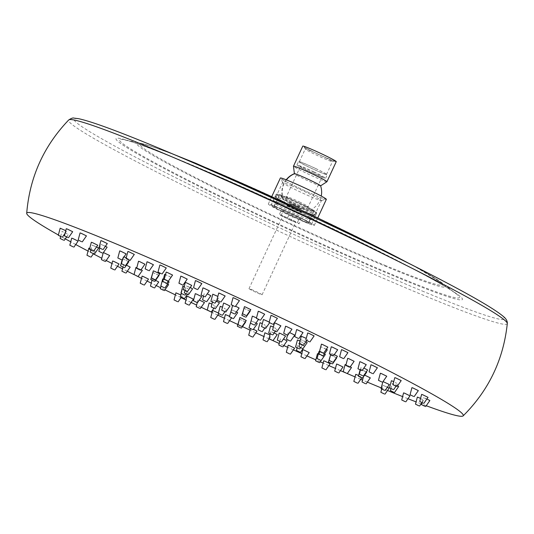 <?xml version="1.0" encoding="UTF-8"?>
<svg xmlns="http://www.w3.org/2000/svg" width="534" height="534" viewBox="0 0 534 534"><rect width="100%" height="100%" fill="white"/><g stroke="black" fill="none" stroke-linecap="round" stroke-linejoin="round"><path stroke-width="0.4" stroke-dasharray="2.67 2" d="M387.45 387.197L382.738 385.188L389.139 388.158M403.584 392.877L409.985 395.848M417.354 397.069L422.561 399.632L420.572 398.364M426.9 398.978L423.462 397.583L429.863 400.553M421.626 394.399L428.028 397.369M411.928 387.651L418.329 390.621M394.8 377.631L401.201 380.602M370.983 364.789L377.391 367.759M341.526 349.677L347.928 352.647M307.711 332.956L314.112 335.926M271.012 315.36L277.413 318.331M233.038 297.658L239.439 300.629M195.444 280.617L201.845 283.587M159.88 264.991L166.288 267.961M127.9 251.461L134.301 254.431M100.893 240.607L107.301 243.584M80.053 232.924L86.455 235.894M66.276 228.726L72.677 231.703M60.175 228.212L65.762 230.668M67.217 233.965L62.011 231.402L67.217 233.965M71.703 238.151L78.104 241.121M88.831 248.163L95.232 251.134L89.699 248.437M112.647 261.006L119.049 263.983M142.104 276.118L148.505 279.095M175.926 292.839L180.892 294.975M212.625 310.434L218.426 313.011M253.436 329.264L257.001 331.113M288.186 345.178L294.588 348.148M323.751 360.804L330.152 363.774M364.635 375.115L370.316 377.872M383.025 381.563L389.313 384.533M397.556 385.828L392.29 383.539L398.691 386.509M391.415 380.702L396.622 383.272L393.745 381.596M380.348 373.253L386.749 376.223M359.836 361.678L366.244 364.655M331.287 346.786L337.688 349.763M296.637 329.585L303.038 332.555M258.256 311.249L264.657 314.219M218.746 293.019L225.148 295.99M180.812 276.145L187.214 279.122M147.037 261.78L153.438 264.751M119.723 250.893L126.124 253.87M105.438 246.247L100.726 244.238L107.127 247.209M91.341 242.256L97.742 245.226M96.561 246.922L92.215 245.093L98.616 248.063M103.396 252.549L109.684 255.519M126.451 265.158L130.196 267.087M155.628 280.33L152.344 279.008L158.745 281.979M186.993 296.21L193.395 299.18M225.381 314.553L230.588 317.116L231.783 317.523L229.52 316.282M264.884 332.775L269.95 334.965M302.818 349.65L309.219 352.62M355.731 374.341L360.937 376.904L358.628 375.482M345.111 364.548L351.512 367.519M350.277 366.791L345.985 364.822M366.304 371.858L360.303 369.174L366.704 372.145M363.868 368.053L367.612 369.982M347.714 358.321L354.115 361.298M321.441 344.156L327.843 347.127M285.57 326.214L291.971 329.191M244.418 306.67L250.82 309.647M202.953 287.879L209.355 290.85M166.174 272.1L172.575 275.077M138.52 261.246L144.921 264.217M124.055 256.834L128.534 259.184L126.224 257.768M122.666 258.823L128.827 261.753M128.42 261.466L122.733 258.843M135.923 267.474L142.324 270.444M141.089 269.71L136.797 267.748M167.656 284.035L162.189 281.638L168.59 284.615M199.336 300.015L204.469 302.551M239.212 319.125L245.62 322.095M245.333 321.875L239.446 319.158M283.487 339.023L287.078 340.892M336.594 364.014L342.995 366.991M318.978 351.479L325.38 354.456M324.472 353.888L319.632 351.666M330.326 354.936L336.727 357.907M336.433 357.68L330.559 354.976M334.277 354.643L331 353.321L337.401 356.291M326.381 349.223L320.921 346.833L327.322 349.803M301.296 336.246L306.262 338.382M274.496 322.85L280.897 325.82M243.758 308.245L250.159 311.222M249.872 310.995L243.991 308.285M212.786 294.207L217.852 296.397M185.311 282.426L191.713 285.396M164.659 274.316L171.06 277.286M171.054 277.259L165.513 274.583M153.305 270.858L159.706 273.829M152.631 272.474L159.032 275.444M158.738 275.224L152.864 272.514M162.716 278.968L169.118 281.939M168.203 281.371L163.371 279.155M187.541 292.118L182.334 289.548L187.541 292.118M209.134 302.952L214.341 305.515L211.931 304.053M239.873 317.55L246.274 320.52M274.176 332.936L270.845 331.587L277.246 334.558M304.64 346.259L298.319 343.375L304.72 346.346M317.456 353.695L323.858 356.665M323.851 356.639L318.317 353.962M297.438 339.964L302.644 342.534L300.035 340.979M305.875 341.827L300.796 339.631L307.197 342.601M289.615 332.562L294.748 335.105M263.429 319.479L269.229 322.049M235.561 306.182L239.125 308.031M207.259 293.854L210.857 295.716M190.237 287.512L186.192 285.83L192.594 288.801M182.842 286.164L188.048 288.734L184.197 286.638M195.29 293.667L201.692 296.637M220.202 306.322L225.408 308.886L222.491 307.19M250.913 320.734L257.315 323.704M256.053 322.963L251.12 320.767M270.584 325.94L275.791 328.503L273.381 327.042M252.362 316.108L257.568 318.671L258.763 319.078L256.5 317.837M223.592 303.065L229.994 306.042M216.377 301.203L213.046 299.861L219.447 302.831M231.275 309.687L237.677 312.664M236.415 311.916L231.482 309.72M279.182 333.049L285.583 336.019M260.045 322.73L265.251 325.293L262.334 323.604M285.169 216.844A7.216 0.367 24.9 0 1 292.171 220.035A7.216 0.367 24.9 0 1 295.816 222.091A7.216 0.367 24.9 0 1 293.366 221.263A7.216 0.367 24.9 0 1 286.364 218.072A7.216 0.367 24.9 0 1 282.72 216.016A7.216 0.367 24.9 0 1 285.169 216.844M251.441 289.501A7.216 0.367 24.9 0 1 258.443 292.692A7.216 0.367 24.9 0 1 262.087 294.755A7.216 0.367 24.9 0 1 259.644 293.927A7.216 0.367 24.9 0 1 252.642 290.73A7.216 0.367 24.9 0 1 248.991 288.674A7.216 0.367 24.9 0 1 251.441 289.501M308.946 209.682A21.574 1.095 24.9 0 1 287.572 199.916A21.574 1.095 24.9 0 1 277.166 193.942A21.574 1.095 24.9 0 1 284.428 196.459A21.574 1.095 24.9 0 1 304.914 205.777A21.574 1.095 24.9 0 1 316.255 212.091A21.574 1.095 24.9 0 1 308.946 209.682M283.641 196.939A22.381 1.135 -155.1 0 0 276.105 194.329A22.381 1.135 -155.1 0 0 276.051 194.369A22.381 1.135 -155.1 0 0 287.359 200.751A22.381 1.135 -155.1 0 0 309.066 210.65A22.381 1.135 -155.1 0 0 316.649 213.22A22.381 1.135 -155.1 0 0 316.649 213.153A22.381 1.135 -155.1 0 0 304.881 206.605A22.381 1.135 -155.1 0 0 283.641 196.939M387.51 390.494A240.627 12.189 24.9 0 1 381.717 388.111A240.627 12.189 24.9 0 1 381.223 387.904M367.352 382.117A240.627 12.189 24.9 0 1 362.533 380.081M360.73 379.32A240.627 12.189 24.9 0 1 355.05 376.897M346.793 373.359A240.627 12.189 24.9 0 1 345.545 372.819M340.458 370.623A240.627 12.189 24.9 0 1 335.419 368.44M328.884 365.59A240.627 12.189 24.9 0 1 323.143 363.08M320.267 361.812A240.627 12.189 24.9 0 1 315.821 359.849M306.923 355.911A240.627 12.189 24.9 0 1 301.763 353.608M293.393 349.863A240.627 12.189 24.9 0 1 287.632 347.274M283.821 345.558A240.627 12.189 24.9 0 1 279.202 343.469M269.103 338.876A240.627 12.189 24.9 0 1 263.896 336.5M255.819 332.795A240.627 12.189 24.9 0 1 250.066 330.146M242.456 326.628A240.627 12.189 24.9 0 1 237.797 324.465M229.6 320.647A240.627 12.189 24.9 0 1 224.407 318.217M217.825 315.127A240.627 12.189 24.9 0 1 212.091 312.423M201.184 307.257A240.627 12.189 24.9 0 1 196.605 305.074M191.112 302.451A240.627 12.189 24.9 0 1 185.986 299.995M181.059 297.625A240.627 12.189 24.9 0 1 175.379 294.888M164.953 289.828A240.627 12.189 24.9 0 1 160.58 287.699M156.242 285.57A240.627 12.189 24.9 0 1 151.249 283.12M147.117 281.084A240.627 12.189 24.9 0 1 141.523 278.314M136.263 275.704A240.627 12.189 24.9 0 1 134.228 274.69M127.306 271.225A240.627 12.189 24.9 0 1 122.54 268.829M117.46 266.259A240.627 12.189 24.9 0 1 111.993 263.476M106.199 260.512A240.627 12.189 24.9 0 1 101.774 258.236M93.337 253.857A240.627 12.189 24.9 0 1 88.057 251.087M75.728 244.525A240.627 12.189 24.9 0 1 70.728 241.822M65.288 238.838A240.627 12.189 24.9 0 1 58.373 234.98M304.006 221.55A22.381 1.135 24.9 0 1 282.299 211.651A22.381 1.135 24.9 0 1 270.992 205.27A22.381 1.135 24.9 0 1 278.581 207.839A22.381 1.135 24.9 0 1 300.282 217.732A22.381 1.135 24.9 0 1 311.589 224.113A22.381 1.135 24.9 0 1 304.006 221.55M285.89 197.246A19.01 0.961 24.9 0 1 304.327 205.65A19.01 0.961 24.9 0 1 313.932 211.07A19.01 0.961 24.9 0 1 307.491 208.894A19.01 0.961 24.9 0 1 289.048 200.484A19.01 0.961 24.9 0 1 279.449 195.064A19.01 0.961 24.9 0 1 285.89 197.246M280.49 208.867A19.01 0.961 24.9 0 1 298.933 217.278A19.01 0.961 24.9 0 1 308.532 222.698A19.01 0.961 24.9 0 1 302.09 220.515A19.01 0.961 24.9 0 1 283.654 212.111A19.01 0.961 24.9 0 1 274.049 206.691A19.01 0.961 24.9 0 1 280.49 208.867M426.245 405.733A240.627 12.189 24.9 0 1 421.74 404.044M421.126 403.811A240.627 12.189 24.9 0 1 416.079 401.882M407.976 398.724A240.627 12.189 24.9 0 1 402.589 396.595M301.083 219.461L283.1 211.31L281.498 209.929L299.481 218.079L301.083 219.461L299.06 223.819L290.87 220.435L292.892 216.07M290.87 220.435L281.078 215.669L279.476 214.288L297.458 222.438L299.06 223.819M297.458 222.438L299.481 218.079M287.666 217.672L289.688 213.313M279.476 214.288L281.498 209.929M281.078 215.669L283.1 211.31M291.07 181.847A24.624 1.248 24.9 0 1 314.686 192.734A24.624 1.248 24.9 0 1 325.647 199.095A24.624 1.248 24.9 0 1 315.661 195.517A24.624 1.248 24.9 0 1 293.039 185.124A24.624 1.248 24.9 0 1 281.031 178.383A24.624 1.248 24.9 0 1 291.07 181.847M291.324 185.645A21.413 1.081 24.9 0 1 311.429 194.897A21.413 1.081 24.9 0 1 321.441 200.604A21.413 1.081 24.9 0 1 321.395 200.644A21.413 1.081 24.9 0 1 312.71 197.533A21.413 1.081 24.9 0 1 293.039 188.495A21.413 1.081 24.9 0 1 282.593 182.635A21.413 1.081 24.9 0 1 282.593 182.568A21.413 1.081 24.9 0 1 291.324 185.645M284.582 200.177A21.413 1.081 24.9 0 1 304.687 209.428A21.413 1.081 24.9 0 1 314.7 215.135A21.413 1.081 24.9 0 1 305.962 212.065A21.413 1.081 24.9 0 1 285.857 202.807A21.413 1.081 24.9 0 1 275.844 197.099A21.413 1.081 24.9 0 1 284.582 200.177M284.061 199.883A22.461 1.135 24.9 0 1 305.148 209.588A22.461 1.135 24.9 0 1 315.641 215.576A22.461 1.135 24.9 0 1 306.483 212.352A22.461 1.135 24.9 0 1 285.396 202.646A22.461 1.135 24.9 0 1 274.903 196.666A22.461 1.135 24.9 0 1 284.061 199.883M282.172 203.955A22.461 1.135 24.9 0 1 303.259 213.66A22.461 1.135 24.9 0 1 313.752 219.648A22.461 1.135 24.9 0 1 304.594 216.424A22.461 1.135 24.9 0 1 283.507 206.718A22.461 1.135 24.9 0 1 273.014 200.731A22.461 1.135 24.9 0 1 282.172 203.955M282.973 204.402A20.853 1.055 24.9 0 1 302.965 213.62A20.853 1.055 24.9 0 1 312.25 219.007A20.853 1.055 24.9 0 1 303.793 215.976A20.853 1.055 24.9 0 1 284.635 207.172A20.853 1.055 24.9 0 1 274.469 201.465A20.853 1.055 24.9 0 1 282.973 204.402M283.1 206.298A19.251 0.975 24.9 0 1 301.169 214.615A19.251 0.975 24.9 0 1 310.167 219.748A19.251 0.975 24.9 0 1 310.127 219.781A19.251 0.975 24.9 0 1 302.317 216.984A19.251 0.975 24.9 0 1 284.635 208.861A19.251 0.975 24.9 0 1 275.25 203.594A19.251 0.975 24.9 0 1 275.25 203.534A19.251 0.975 24.9 0 1 283.1 206.298M281.678 209.348A19.251 0.975 24.9 0 1 299.754 217.672A19.251 0.975 24.9 0 1 308.752 222.798A19.251 0.975 24.9 0 1 300.902 220.035A19.251 0.975 24.9 0 1 282.826 211.718A19.251 0.975 24.9 0 1 273.829 206.591A19.251 0.975 24.9 0 1 281.678 209.348M303.946 221.73A25.345 1.282 24.9 0 1 280.15 210.776A25.345 1.282 24.9 0 1 268.302 204.021A25.345 1.282 24.9 0 1 278.641 207.659A25.345 1.282 24.9 0 1 302.431 218.613A25.345 1.282 24.9 0 1 314.279 225.368A25.345 1.282 24.9 0 1 303.946 221.73M326.354 199.356A25.345 1.282 24.9 0 1 316.021 195.718A25.345 1.282 24.9 0 1 292.225 184.764A25.345 1.282 24.9 0 1 280.377 178.009M313.365 171.901A12.028 0.607 24.9 0 1 322.202 176.674A12.028 0.607 24.9 0 1 309.226 171.307A12.028 0.607 24.9 0 1 300.382 166.541A12.028 0.607 24.9 0 1 313.365 171.901M315.627 168.51A15.8 0.801 24.9 0 1 327.242 174.772A15.8 0.801 24.9 0 1 310.194 167.729A15.8 0.801 24.9 0 1 298.579 161.468A15.8 0.801 24.9 0 1 315.627 168.51M314.012 171.995A15.8 0.801 24.9 0 1 325.627 178.256A15.8 0.801 24.9 0 1 308.572 171.214A15.8 0.801 24.9 0 1 296.957 164.953A15.8 0.801 24.9 0 1 314.012 171.995M321.428 155.701A14.999 0.761 24.9 0 1 332.455 161.648A14.999 0.761 24.9 0 1 332.422 161.675A14.999 0.761 24.9 0 1 316.268 154.96A14.999 0.761 24.9 0 1 305.241 149.059A14.999 0.761 24.9 0 1 305.241 149.013A14.999 0.761 24.9 0 1 321.428 155.701M315.494 168.49A14.999 0.761 24.9 0 1 326.514 174.431A14.999 0.761 24.9 0 1 310.334 167.749A14.999 0.761 24.9 0 1 299.307 161.802A14.999 0.761 24.9 0 1 315.494 168.49M322.376 154.286A16.601 0.841 24.9 0 1 334.544 160.894A16.601 0.841 24.9 0 1 316.669 153.465A16.601 0.841 24.9 0 1 304.46 146.937A16.601 0.841 24.9 0 1 322.376 154.286M326.915 181.747A18.45 0.934 24.9 0 1 307.03 173.497A18.45 0.934 24.9 0 1 293.466 166.221M336.253 161.642A18.45 0.934 24.9 0 1 316.348 153.418A18.45 0.934 24.9 0 1 302.791 146.109M320.6 185.805A14.438 0.734 24.9 0 1 320.58 185.865A14.438 0.734 24.9 0 1 320.367 185.872A14.438 0.734 24.9 0 1 305.021 179.411A14.438 0.734 24.9 0 1 294.408 173.71A14.438 0.734 24.9 0 1 294.441 173.663M287.239 205.583A7.623 0.387 24.9 0 1 295.182 208.927A7.623 0.387 24.9 0 1 300.862 212.038A7.623 0.387 24.9 0 1 300.809 212.031A7.623 0.387 24.9 0 1 293.707 209.088A7.623 0.387 24.9 0 1 287.145 205.663A7.623 0.387 24.9 0 1 287.239 205.583A19.892 19.591 -81.8 0 1 286.398 179.871M296.277 206.137L300.348 208.333L290.302 203.674L296.277 206.137M294.975 208.948L299.047 211.137L293.073 208.674L289.001 206.478L294.975 208.948M507.3 323.557A241.802 12.249 24.9 0 1 425.284 296.05A241.802 12.249 24.9 0 1 188.989 188.235A241.802 12.249 24.9 0 1 68.719 119.97M424.056 291.751A237.263 12.015 24.9 0 1 121.425 149.674A237.263 12.015 24.9 0 1 154.48 146.356A237.263 12.015 24.9 0 1 457.117 288.427A237.263 12.015 24.9 0 1 424.056 291.751M180.772 160.534A190.978 9.672 24.9 0 1 424.37 274.897A190.978 9.672 24.9 0 1 397.763 277.567A190.978 9.672 24.9 0 1 154.166 163.21A190.978 9.672 24.9 0 1 180.772 160.534M183.015 161.275A187.347 9.485 24.9 0 1 456.156 293.78A187.347 9.485 24.9 0 1 395.874 276.078A187.347 9.485 24.9 0 1 197.894 185.124A187.347 9.485 24.9 0 1 124.475 139.821A187.347 9.485 24.9 0 1 183.015 161.275M407.742 262.808A170.233 8.624 24.9 0 1 442.599 283.314A170.233 8.624 24.9 0 1 387.824 267.227A170.233 8.624 24.9 0 1 207.926 184.584A170.233 8.624 24.9 0 1 141.216 143.419A170.233 8.624 24.9 0 1 179.377 156.802M385.935 265.738A166.601 8.437 24.9 0 1 173.437 165.981A166.601 8.437 24.9 0 1 196.645 163.644A166.601 8.437 24.9 0 1 409.151 263.409A166.601 8.437 24.9 0 1 385.935 265.738M299.42 201.939A12.028 0.607 24.9 0 1 308.265 206.711A12.028 0.607 24.9 0 1 295.282 201.345A12.028 0.607 24.9 0 1 286.438 196.579A12.028 0.607 24.9 0 1 299.42 201.939M296.57 206.184A7.216 0.367 24.9 0 1 301.757 209.054A7.216 0.367 24.9 0 1 294.087 205.824A7.216 0.367 24.9 0 1 288.894 202.953A7.216 0.367 24.9 0 1 296.57 206.184M421.953 402.623L423.756 400.039M65.035 233.391L66.576 231.182M66.61 236.956L68.412 234.373M93.437 253.71L95.232 251.134M181.386 297.164L182.328 295.809M396.021 386.249L397.817 383.679M231.529 317.884L231.783 317.523M269.156 338.803L271.285 335.746M361.732 377.885L362.132 377.311M129.328 260.165L129.729 259.591M306.756 340.565L307.697 339.217M217.058 300.235L219.187 297.178M187.401 294.441L188.736 292.519M213.874 308.305L215.536 305.922M300.582 347.601L303.839 342.941M185.986 293.807L189.243 289.141M224.907 311.729L226.603 309.293M275.324 331.294L276.986 328.911M258.509 319.439L258.763 319.078M264.744 328.136L266.446 325.7M262.087 294.755L295.816 222.091M277.166 193.942L276.105 194.329M173.296 154.219L148.365 145.328L141.216 143.419L124.475 139.821L130.196 141.383C140.762 144.634 157.83 151.115 181.393 160.827C273.735 198.328 441.171 280.076 456.156 293.78L442.599 283.314L413.636 265.785M270.992 205.27L276.051 194.369M308.532 222.698L313.932 211.07M274.049 206.691L279.449 195.064M311.589 224.113L316.649 213.22M316.255 212.091L316.649 213.153M248.991 288.674L282.72 216.016M212.445 302.117L213.046 299.861M184.991 290.342L186.192 285.83M203.527 296.216L204.449 292.745M232.597 305.521L232.724 305.061M287.546 335.138L288.347 332.128M299.754 343.549L300.796 339.631M297.118 347.888L298.319 343.375M270.244 333.85L270.845 331.587M181.293 293.466L182.334 289.548M319.719 351.352L320.921 346.833M330.673 354.569L331 353.321M279.756 341.386L280.677 337.915M197.266 302.584L198.067 299.581M160.988 286.164L162.189 281.638M122.259 259.404L122.426 258.783M122.787 258.643L123.327 256.62M360.41 370.015L361.211 367.012M360.116 369.882L360.303 369.174M152.016 280.25L152.344 279.008M122.994 267.12L123.795 264.116M90.88 250.112L92.215 245.093M99.698 248.096L100.726 244.238M390.955 388.558L392.29 383.539M363.374 376.924L363.914 374.901M250.473 328.597L250.593 328.143M60.649 236.509L62.011 231.402M422.1 402.689L423.462 397.583M381.71 389.046L382.738 385.188M321.395 200.644L325.647 199.095M314.7 215.135L321.441 200.604M313.752 219.648L315.641 215.576M310.127 219.781L312.25 219.007M308.752 222.798L310.167 219.748M268.302 204.021L271.819 196.439M314.279 225.368L317.803 217.785M273.829 206.591L275.25 203.534M275.25 203.594L274.469 201.465M273.014 200.731L274.903 196.666M275.844 197.099L282.593 182.568M282.593 182.635L281.031 178.383M300.382 166.541L286.438 196.579C285.136 200.671 287.672 203.748 294.047 205.81C300.569 208.901 304 210.129 304.34 209.488L308.265 206.711L322.202 176.674M325.627 178.256L327.242 174.772M326.514 174.431L332.455 161.648M332.422 161.675L334.544 160.894M300.862 212.038A19.892 19.892 0 0 0 321.254 196.071M299.047 211.137L300.348 208.333M289.001 206.478L290.302 203.674M286.177 179.784A19.892 19.892 0 0 0 287.145 205.663M305.241 149.059L304.46 146.937M299.307 161.802L305.241 149.013M296.957 164.953L298.579 161.468"/><path stroke-width="0.8" d="M384.186 393.898L380.855 392.263L384.186 393.898M384.947 394.159L389.139 388.158L387.45 387.197M405.032 401.588L401.701 399.953L405.032 401.588M405.793 401.848L409.985 395.848L404.779 393.278L403.584 392.877L401.701 399.953M418.803 405.787L415.479 404.145L418.803 405.787M420.572 398.364L417.354 397.069L415.479 404.145M424.91 406.301L421.58 404.659L424.91 406.301M425.671 406.561L429.863 400.553L426.9 398.978M423.075 403.11L419.744 401.468L423.075 403.11M423.836 403.37L428.028 397.369L422.821 394.8L421.626 394.399L419.744 401.468M413.376 396.361L410.052 394.726L413.376 396.361M414.144 396.622L418.329 390.621L413.129 388.051L411.928 387.651L410.052 394.726M396.248 386.349L392.917 384.707L396.248 386.349M397.016 386.609L401.201 380.602L396.001 378.039L394.8 377.631L392.917 384.707M372.432 373.506L369.107 371.864L372.432 373.506M373.199 373.76L377.391 367.759L372.185 365.189L370.983 364.789L369.107 371.864M342.975 358.394L339.644 356.752L342.975 358.394M343.736 358.648L347.928 352.647L342.721 350.077L341.526 349.677L339.644 356.752M309.153 341.673L305.828 340.031L309.153 341.673M309.92 341.934L314.112 335.926L308.906 333.356L307.711 332.956L305.828 340.031M272.46 324.078L269.129 322.436L272.46 324.078M273.221 324.332L277.413 318.331L272.207 315.761L271.012 315.36L269.129 322.436M234.486 306.369L231.155 304.734L234.486 306.369M235.247 306.629L239.439 300.629L234.232 298.059L233.038 297.658L231.155 304.734M196.892 289.335L193.568 287.692L196.892 289.335M197.66 289.595L201.845 283.587L196.645 281.024L195.444 280.617L193.568 287.692M161.328 273.708L158.004 272.066L161.328 273.708M162.096 273.969L166.288 267.961L161.081 265.391L159.88 264.991L158.004 272.066M129.348 260.171L126.017 258.529L129.348 260.171M130.109 260.432L134.301 254.431L129.095 251.861L127.9 251.461L126.017 258.529M102.341 249.325L99.017 247.683L102.341 249.325M103.109 249.585L107.301 243.584L102.094 241.014L100.893 240.607L99.017 247.683M81.502 241.635L78.171 239.993L81.502 241.635M82.263 241.895L86.455 235.894L81.248 233.325L80.053 232.924L78.171 239.993M67.725 237.443L64.394 235.801L67.725 237.443M68.485 237.703L72.677 231.703L67.471 229.133L66.276 228.726L64.394 235.801M61.624 236.929L58.293 235.287L61.624 236.929M65.762 230.668L60.175 228.212L58.293 235.287M63.459 240.113L60.128 238.478L63.459 240.113M73.151 246.862L69.82 245.226L73.151 246.862M73.912 247.122L78.104 241.121L72.898 238.551L71.703 238.151L69.82 245.226M90.279 256.881L86.949 255.239L90.279 256.881M114.096 269.723L110.765 268.081L114.096 269.723M114.857 269.984L119.049 263.983L113.842 261.413L112.647 261.006L110.765 268.081M143.553 284.836L140.228 283.194L143.553 284.836M144.32 285.096L148.505 279.095L143.306 276.525L142.104 276.118L140.228 283.194M177.375 301.556L174.044 299.914L177.375 301.556M180.892 294.975L175.926 292.839L174.044 299.914M214.067 319.152L210.743 317.51L214.067 319.152M218.426 313.011L212.625 310.434L210.743 317.51M252.041 336.854L248.717 335.219L252.041 336.854M252.809 337.114L257.001 331.113L253.436 329.264M289.635 353.895L286.304 352.253L289.635 353.895M290.396 354.155L294.588 348.148L289.381 345.578L288.186 345.178L286.304 352.253M325.199 369.521L321.868 367.879L325.199 369.521M325.96 369.782L330.152 363.774L324.946 361.211L323.751 360.804L321.868 367.879M365.363 383.619L362.032 381.977L365.363 383.619M366.124 383.873L370.316 377.872L364.635 375.115M384.353 390.274L381.029 388.632L384.353 390.274M385.121 390.534L389.313 384.533L383.025 381.563M393.738 392.256L390.407 390.614L393.738 392.256M394.499 392.517L398.691 386.509L397.556 385.828M392.864 389.419L389.533 387.777L392.864 389.419M393.745 381.596L391.415 380.702L389.533 387.777M381.797 381.964L378.466 380.321L381.797 381.964M382.558 382.224L386.749 376.223L381.543 373.653L380.348 373.253L378.466 380.321M361.284 370.396L357.96 368.754L361.284 370.396M362.052 370.656L366.244 364.655L361.037 362.085L359.836 361.678L357.96 368.754M332.735 355.504L329.405 353.862L332.735 355.504M333.496 355.764L337.688 349.763L332.482 347.193L331.287 346.786L329.405 353.862M298.085 338.302L294.755 336.66L298.085 338.302M298.853 338.563L303.038 332.555L297.832 329.992L296.637 329.585L294.755 336.66M259.698 319.959L256.373 318.324L259.698 319.959M260.465 320.22L264.657 314.219L259.451 311.649L258.256 311.249L256.373 318.324M220.195 301.737L216.864 300.095L220.195 301.737M220.963 301.997L225.148 295.99L219.941 293.426L218.746 293.019L216.864 300.095M182.261 284.862L178.93 283.22L182.261 284.862M183.028 285.123L187.214 279.122L182.007 276.552L180.812 276.145L178.93 283.22M148.485 270.498L145.155 268.856L148.485 270.498M149.253 270.751L153.438 264.751L148.232 262.181L147.037 261.78L145.155 268.856M121.171 259.611L117.84 257.969L121.171 259.611M121.932 259.871L126.124 253.87L120.918 251.3L119.723 250.893L117.84 257.969M102.174 252.949L98.843 251.314L102.174 252.949M102.935 253.209L107.127 247.209L105.438 246.247M92.789 250.973L89.465 249.331L92.789 250.973M93.557 251.234L97.742 245.226L92.542 242.663L91.341 242.256L89.465 249.331M93.664 253.804L90.333 252.168L93.664 253.804M94.431 254.064L98.616 248.063L96.561 246.922M104.731 261.26L101.407 259.624L104.731 261.26M105.498 261.52L109.684 255.519L103.396 252.549M125.243 272.827L121.912 271.192L125.243 272.827M126.004 273.088L130.196 267.087L126.451 265.158M153.792 287.726L150.461 286.084L153.792 287.726M154.56 287.98L158.745 281.979L155.628 280.33M188.442 304.927L185.111 303.285L188.442 304.927M189.21 305.188L193.395 299.18L188.188 296.61L186.993 296.21L185.111 303.285M226.83 323.264L223.499 321.622L226.83 323.264M229.52 316.282L225.381 314.553L223.499 321.622M266.332 341.493L263.002 339.851L266.332 341.493M269.95 334.965L264.884 332.775L263.002 339.851M304.267 358.361L300.936 356.725L304.267 358.361M305.027 358.621L309.219 352.62L304.013 350.05L302.818 349.65L300.936 356.725M357.179 383.052L353.848 381.416L357.179 383.052M358.628 375.482L355.731 374.341L353.848 381.416M346.559 373.266L343.228 371.624L346.559 373.266M347.32 373.526L351.512 367.519L350.277 366.791M361.752 377.892L358.427 376.25L361.752 377.892M362.519 378.152L366.704 372.145L366.304 371.858M362.659 375.729L359.329 374.087L362.659 375.729M363.42 375.989L367.612 369.982L363.868 368.053M349.163 367.038L345.832 365.396L349.163 367.038M349.924 367.299L354.115 361.298L348.909 358.728L347.714 358.321L345.832 365.396M322.89 352.867L319.559 351.232L322.89 352.867M323.651 353.128L327.843 347.127L322.636 344.557L321.441 344.156L319.559 351.232M287.018 334.931L283.688 333.289L287.018 334.931M287.779 335.192L291.971 329.191L286.765 326.621L285.57 326.214L283.688 333.289M245.867 315.387L242.536 313.745L245.867 315.387M246.628 315.647L250.82 309.647L245.613 307.077L244.418 306.67L242.536 313.745M204.402 296.59L201.071 294.955L204.402 296.59M205.163 296.851L209.355 290.85L204.148 288.28L202.953 287.879L201.071 294.955M167.623 280.817L164.292 279.175L167.623 280.817M168.39 281.078L172.575 275.077L167.376 272.507L166.174 272.1L164.292 279.175M139.968 269.964L136.644 268.322L139.968 269.964M140.736 270.224L144.921 264.217L139.721 261.647L138.52 261.246L136.644 268.322M124.776 265.338L121.445 263.696L124.776 265.338M126.224 257.768L124.055 256.834M123.875 267.501L120.544 265.859L123.875 267.501M124.636 267.761L128.827 261.753L128.42 261.466M137.371 276.185L134.041 274.549L137.371 276.185M138.132 276.445L142.324 270.444L141.089 269.71M163.638 290.356L160.307 288.714L163.638 290.356M164.405 290.616L168.59 284.615L167.656 284.035M199.509 308.292L196.185 306.656L199.509 308.292M200.277 308.552L204.469 302.551L199.336 300.015M240.66 327.843L237.336 326.201L240.66 327.843M241.428 328.096L245.62 322.095L245.333 321.875M282.126 346.633L278.801 344.991L282.126 346.633M282.893 346.893L287.078 340.892L283.487 339.023M338.042 372.732L334.711 371.09L338.042 372.732M338.81 372.992L342.995 366.991L337.788 364.422L336.594 364.014L334.711 371.09M320.427 360.196L317.096 358.554L320.427 360.196M321.188 360.457L325.38 354.456L324.472 353.888M331.774 363.654L328.443 362.012L331.774 363.654M332.535 363.914L336.727 357.907L336.433 357.68M332.448 362.039L329.118 360.397L332.448 362.039M333.216 362.299L337.401 356.291L334.277 354.643M322.369 355.544L319.038 353.902L322.369 355.544M323.13 355.804L327.322 349.803L326.381 349.223M302.745 344.964L299.414 343.322L302.745 344.964M306.262 338.382L301.296 336.246L299.414 343.322M275.945 331.561L272.62 329.919L275.945 331.561M276.712 331.821L280.897 325.82L275.698 323.25L274.496 322.85L272.62 329.919M245.206 316.962L241.875 315.32L245.206 316.962M245.974 317.223L250.159 311.222L249.872 310.995M214.234 302.925L210.903 301.283L214.234 302.925M217.852 296.397L212.786 294.207L210.903 301.283M186.76 291.137L183.436 289.501L186.76 291.137M187.527 291.397L191.713 285.396L186.513 282.826L185.311 282.426L183.436 289.501M166.107 283.033L162.777 281.391L166.107 283.033M166.868 283.287L171.054 277.259M154.753 279.576L151.422 277.934L154.753 279.576M155.521 279.836L159.706 273.829L154.506 271.265L153.305 270.858L151.422 277.934M154.079 281.191L150.748 279.549L154.079 281.191M154.847 281.451L159.032 275.444L158.738 275.224M164.158 287.679L160.834 286.044L164.158 287.679M164.926 287.939L169.118 281.939L168.203 281.371M183.783 298.266L180.459 296.624L183.783 298.266M210.583 311.662L207.252 310.027L210.583 311.662M211.931 304.053L209.134 302.952L207.252 310.027M241.321 326.267L237.99 324.625L241.321 326.267M242.082 326.521L246.274 320.52L241.068 317.95L239.873 317.55L237.99 324.625M272.293 340.305L268.962 338.663L272.293 340.305M273.061 340.565L277.246 334.558L274.176 332.936M299.768 352.086L296.437 350.444L299.768 352.086M300.529 352.347L304.64 346.259M318.905 362.412L315.574 360.77L318.905 362.412M319.666 362.666L323.851 356.639M298.886 348.682L295.556 347.04L298.886 348.682M300.035 340.979L297.438 339.964L295.556 347.04M302.244 348.342L298.913 346.706L302.244 348.342M303.005 348.602L307.197 342.601L305.875 341.827M289.795 340.846L286.464 339.203L289.795 340.846M290.556 341.106L294.748 335.105L289.615 332.562M264.877 328.19L261.547 326.554L264.877 328.19M269.229 322.049L263.429 319.479L261.547 326.554M234.172 313.778L230.842 312.136L234.172 313.778M234.933 314.039L239.125 308.031L235.561 306.182M205.897 301.463L202.573 299.821L205.897 301.463M206.665 301.723L210.857 295.716L207.259 293.854M187.641 294.548L184.31 292.906L187.641 294.548M188.409 294.801L192.594 288.801L190.237 287.512M184.29 294.881L180.959 293.239L184.29 294.881M184.197 286.638L182.842 286.164L180.959 293.239M196.739 302.384L193.408 300.742L196.739 302.384M197.5 302.638L201.692 296.637L196.485 294.067L195.29 293.667L193.408 300.742M221.65 315.033L218.326 313.391L221.65 315.033M222.491 307.19L220.202 306.322L218.326 313.391M252.362 329.451L249.031 327.809L252.362 329.451M253.123 329.712L257.315 323.704L256.053 322.963M272.033 334.651L268.702 333.016L272.033 334.651M273.381 327.042L270.584 325.94L268.702 333.016M253.804 324.826L250.479 323.183L253.804 324.826M256.5 317.837L252.362 316.108L250.479 323.183M225.034 311.783L221.71 310.141L225.034 311.783M225.802 312.043L229.994 306.042L224.787 303.472L223.592 303.065L221.71 310.141M214.494 308.572L211.164 306.937L214.494 308.572M215.262 308.832L219.447 302.831L216.377 301.203M232.724 318.404L229.393 316.762L232.724 318.404M233.485 318.664L237.677 312.664L236.415 311.916M280.63 341.767L277.3 340.125L280.63 341.767M281.391 342.027L285.583 336.019L280.377 333.456L279.182 333.049L277.3 340.125M261.493 331.44L258.162 329.805L261.493 331.44M262.334 323.604L260.045 322.73L258.162 329.805M381.223 387.904A240.627 12.189 24.9 0 1 367.352 382.117M362.533 380.081A240.627 12.189 24.9 0 1 360.73 379.32M355.05 376.897A240.627 12.189 24.9 0 1 346.793 373.359M345.545 372.819A240.627 12.189 24.9 0 1 340.458 370.623M335.419 368.44A240.627 12.189 24.9 0 1 328.884 365.59M323.143 363.08A240.627 12.189 24.9 0 1 320.267 361.812M315.821 359.849A240.627 12.189 24.9 0 1 306.923 355.911M301.763 353.608A240.627 12.189 24.9 0 1 293.393 349.863M287.632 347.274A240.627 12.189 24.9 0 1 283.821 345.558M279.202 343.469A240.627 12.189 24.9 0 1 269.103 338.876M263.896 336.5A240.627 12.189 24.9 0 1 255.819 332.795M250.066 330.146A240.627 12.189 24.9 0 1 242.456 326.628M237.797 324.465A240.627 12.189 24.9 0 1 229.6 320.647M224.407 318.217A240.627 12.189 24.9 0 1 217.825 315.127M212.091 312.423A240.627 12.189 24.9 0 1 201.184 307.257M196.605 305.074A240.627 12.189 24.9 0 1 191.112 302.451M185.986 299.995A240.627 12.189 24.9 0 1 181.059 297.625M175.379 294.888A240.627 12.189 24.9 0 1 164.953 289.828M160.58 287.699A240.627 12.189 24.9 0 1 156.242 285.57M151.249 283.12A240.627 12.189 24.9 0 1 147.117 281.084M141.523 278.314A240.627 12.189 24.9 0 1 136.263 275.704M134.228 274.69A240.627 12.189 24.9 0 1 127.306 271.225M122.54 268.829A240.627 12.189 24.9 0 1 117.46 266.259M111.993 263.476A240.627 12.189 24.9 0 1 106.199 260.512M101.774 258.236A240.627 12.189 24.9 0 1 93.337 253.857M88.057 251.087A240.627 12.189 24.9 0 1 75.728 244.525M70.728 241.822A240.627 12.189 24.9 0 1 65.288 238.838M58.373 234.98A240.627 12.189 24.9 0 1 26.7 213.3A240.627 12.189 24.9 0 1 108.315 240.654A240.627 12.189 24.9 0 1 343.589 348.014A240.627 12.189 24.9 0 1 463.138 415.886A240.627 12.189 24.9 0 1 426.245 405.733M421.74 404.044A240.627 12.189 24.9 0 1 421.126 403.811M416.079 401.882A240.627 12.189 24.9 0 1 407.976 398.724M402.589 396.595A240.627 12.189 24.9 0 1 387.51 390.494M231.482 309.72L229.393 316.762M251.12 320.767L249.031 327.809M318.317 353.962L317.456 353.695L315.574 360.77M163.371 279.155L162.716 278.968L160.834 286.044M152.864 272.514L150.748 279.549M165.513 274.583L164.659 274.316L162.777 281.391M243.991 308.285L241.875 315.32M330.559 354.976L328.443 362.012M319.632 351.666L318.978 351.479L317.096 358.554M239.446 319.158L237.336 326.201M136.797 267.748L135.923 267.474L134.041 274.549M345.985 364.822L345.111 364.548L343.228 371.624M89.699 248.437L88.831 248.163L86.949 255.239M271.819 196.439L280.377 178.009A25.345 1.282 24.9 0 1 290.71 181.647A25.345 1.282 24.9 0 1 314.506 192.6A25.345 1.282 24.9 0 1 326.354 199.356L317.803 217.785M294.401 173.677L293.466 166.221A18.45 0.934 24.9 0 1 293.466 166.187A18.45 0.934 24.9 0 1 313.378 174.411A18.45 0.934 24.9 0 1 326.935 181.72A18.45 0.934 24.9 0 1 326.915 181.747L320.614 185.845M293.466 166.187L302.791 146.109A18.45 0.934 24.9 0 1 322.696 154.333A18.45 0.934 24.9 0 1 336.253 161.642L326.935 181.72M286.177 179.784A19.892 19.892 0 0 1 294.441 173.663A14.438 0.734 24.9 0 1 294.641 173.663A14.438 0.734 24.9 0 1 309.987 180.125A14.438 0.734 24.9 0 1 320.6 185.805A19.892 19.892 0 0 1 321.254 196.071M68.719 119.97A241.802 12.249 24.9 0 1 150.548 147.871A241.802 12.249 24.9 0 1 383.325 253.957A241.802 12.249 24.9 0 1 507.3 323.557C507.474 321.615 506.612 319.646 504.703 317.657C495.973 309.48 467.096 292.939 418.082 268.041C342.334 229.393 227.905 176.567 154.293 146.269C115.891 130.396 90.58 121.191 78.365 118.641L73.932 118.114C73.031 117.68 71.289 118.301 68.719 119.97C43.688 146.122 29.684 177.228 26.7 213.3M179.377 156.802A170.233 8.624 24.9 0 1 194.409 162.91A170.233 8.624 24.9 0 1 407.742 262.808M286.398 179.871A19.892 19.591 -81.8 0 1 294.641 173.663M419.57 406.04L421.953 402.623M62.385 237.189L65.035 233.391M64.22 240.373L66.61 236.956M91.04 257.141L93.437 253.71M178.136 301.817L181.386 297.164M214.835 319.412L218.813 313.705M393.631 389.68L396.021 386.249M227.591 323.524L231.529 317.884M267.1 341.753L269.156 338.803M357.947 383.312L361.732 377.885M125.537 265.598L129.328 260.165M303.506 345.224L306.756 340.565M214.995 303.185L217.058 300.235M184.55 298.526L187.401 294.441M211.344 311.923L213.874 308.305M299.654 348.942L300.582 347.601M265.638 328.45L269.623 322.75M185.051 295.142L185.986 293.807M222.418 315.294L224.907 311.729M272.801 334.911L275.324 331.294M254.571 325.079L258.509 319.439M262.254 331.701L264.744 328.136M173.296 154.219L196.031 163.357L310.721 214.441L413.636 265.785M463.138 415.886C488.764 390.327 503.482 359.549 507.3 323.557M211.164 306.937L212.445 302.117M184.31 292.906L184.991 290.342M202.573 299.821L203.527 296.216M230.842 312.136L232.597 305.521M286.464 339.203L287.546 335.138M298.913 346.706L299.754 343.549M296.437 350.444L297.118 347.888M268.962 338.663L270.244 333.85M180.459 296.624L181.293 293.466M319.038 353.902L319.719 351.352M329.118 360.397L330.673 354.569M278.801 344.991L279.756 341.386M196.185 306.656L197.266 302.584M160.307 288.714L160.988 286.164M120.544 265.859L122.259 259.404M121.445 263.696L122.787 258.643M359.329 374.087L360.41 370.015M358.427 376.25L360.116 369.882M150.461 286.084L152.016 280.25M121.912 271.192L122.994 267.12M101.407 259.624L103.216 252.816M90.333 252.168L90.88 250.112M98.843 251.314L99.698 248.096M390.407 390.614L390.955 388.558M381.029 388.632L382.838 381.83M362.032 381.977L363.374 376.924M248.717 335.219L250.473 328.597M60.128 238.478L60.649 236.509M421.58 404.659L422.1 402.689M380.855 392.263L381.71 389.046"/></g></svg>
